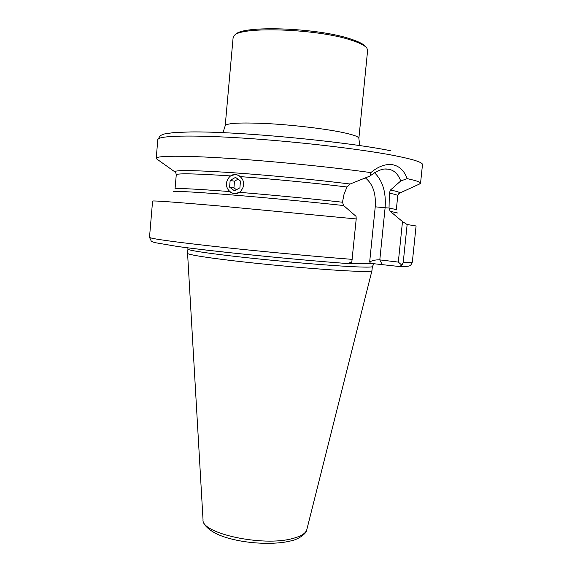 <?xml version="1.0" encoding="UTF-8"?>
<svg xmlns="http://www.w3.org/2000/svg" width="572" height="572" viewBox="0 0 572 572"><rect width="100%" height="100%" fill="white"/><g stroke="black" fill="none" stroke-linecap="round" stroke-linejoin="round"><path stroke-width="0.86" d="M358.866 138.395L367.61 50.422L366.931 48.248C365.065 45.61 359.845 42.921 351.265 40.169C317.467 28.693 240.061 26.133 234.177 35.7L233.104 37.702L225.204 125.761C226.576 123.066 240.755 122.351 267.725 123.609C293.379 125.003 324.46 128.686 342.213 132.382C353.389 134.742 358.937 136.751 358.866 138.395L359.759 145.574M366.216 47.397L365.794 46.89C363.942 44.287 358.808 41.627 350.393 38.917C317.231 27.62 241.427 25.139 235.55 34.577L235.042 34.992M346.968 186.994C316.323 183.247 274.488 179.165 241.005 176.669L235.929 174.281L230.602 175.919C195.023 173.573 176.905 173.202 176.262 174.817L175.032 188.996C175.633 187.973 193.679 188.817 229.186 191.52L233.955 193.865L239.582 192.349C271.929 194.995 312.162 198.856 342.478 202.223L344.022 194.294L346.968 186.994L350.171 184.02L370.012 176.012L370.863 172.608C331.76 167.103 272.694 161.182 227.534 158.294C182.275 155.398 156.192 155.713 156.22 158.308L157.593 159.574M370.863 172.608C378.414 166.288 385.743 163.671 392.85 164.765C399.613 166.245 404.383 170.871 407.15 178.643L400.715 180.988L390.454 190.033L389.332 193.143L389.046 208.144L390.183 211.29L402.495 221.586L407.142 224.524L403.21 262.555L401.866 265.165L399.435 266.523L370.47 263.356L348.727 263.399M400.715 180.988C398.219 174.145 394.23 170.249 388.745 169.291L387.652 169.14C383.054 168.261 377.177 170.549 370.012 176.012M371.936 270.728L371.929 270.763C371.571 271.586 364.064 271.65 349.392 270.964C325.118 269.791 281.71 266.13 246.003 262.205C210.224 258.272 187.573 254.712 187.573 253.339L187.938 249.135C187.595 250.322 210.074 253.718 245.953 257.607C281.753 261.49 325.461 265.229 349.835 266.538C364.721 267.31 372.229 267.324 372.358 266.566L371.936 270.728M418.954 184.277L420.534 183.29C420.706 182.153 416.244 180.602 407.15 178.643M193.372 248.52C232.425 253.382 300.2 260.01 347.082 263.52L351.794 262.198L356.206 218.94L356.049 216.352L343.629 205.541L342.478 202.223M356.206 218.94L217.832 205.82C175.089 202.138 153.339 200.55 152.588 201.058L149.506 237.323L151.301 241.177L154.34 242.528L176.669 246.353C212.384 251.337 292.163 259.402 347.39 263.542M403.21 262.555C409.273 262.712 412.312 262.584 412.319 262.169L416.087 225.969L407.142 224.524M401.866 265.165L398.312 262.09L379.801 259.888L382.103 264.393M398.312 262.09L402.495 221.586M370.47 263.356L369.676 261.84C372.865 260.317 376.24 259.667 379.801 259.888L385.106 207.758L375.239 206.821C376.14 193.5 372.801 183.819 365.222 177.77M228.085 178.893C221.528 188.924 235.993 199.943 241.992 189.361C248.641 179.193 233.941 168.268 228.085 178.893M229.622 187.166L234.491 190.841L239.911 187.788L240.44 181.031L235.535 177.363L230.144 180.445L229.622 187.166L233.948 187.866L234.463 181.202L230.144 180.445M237.988 179.2L234.463 181.202M233.948 187.866L236.443 189.747M374.503 172.715C382.725 180.773 386.257 192.449 385.106 207.758L389.06 208.029M420.534 183.29L422.479 164.636C422.787 162.348 413.227 159.295 393.801 155.477C360.432 149.013 296.303 141.513 243.293 138.117C190.161 134.699 157.657 135.757 157.808 139.618L156.22 158.308M306.842 529.5L306.814 529.636C305.727 533.433 300.865 536.422 292.235 538.617C262.534 546.853 201.13 533.376 203.031 519.826L203.024 519.683M343.629 205.541C308.837 201.744 261.89 197.304 227.12 194.537C191.498 191.77 173.488 190.848 173.094 191.784M350.171 184.02C315.472 179.672 266.724 175.003 230.466 172.558C193.257 170.184 174.717 169.948 174.846 171.85L175.397 172.301M352.173 259.359C311.776 256.227 255.77 250.972 214.193 246.396C171.671 241.627 150.107 238.603 149.506 237.323M397.69 213.013L390.183 211.29M389.332 193.143C395.03 194.28 397.84 195.152 397.754 195.76L396.303 209.917C396.36 209.552 393.936 208.959 389.046 208.144M399.077 193.443L399.699 193.1C400.236 192.406 397.154 191.384 390.454 190.033M369.676 261.84L375.239 206.821M225.204 125.761L222.987 132.64M187.852 247.833L187.938 249.135M187.573 253.339L203.031 519.826C202.231 523.83 209.717 533.347 229.715 538.552C248.934 543.829 274.739 544.887 290.404 540.99C297.833 539.889 307.171 533.283 306.814 529.636L371.929 270.763M176.262 174.817C175.962 172.93 175.49 171.936 174.846 171.85L156.335 158.68M412.319 262.169C410.088 265.951 412.19 266.409 400.064 266.538M397.754 195.76C398.405 193.958 399.056 193.071 399.699 193.1L420.348 183.633M365.958 263.134L367.603 263.192M374.031 263.606L372.358 266.566M390.948 150.801C343.972 141.277 237.452 131.267 190.362 131.939L173.788 132.568L163.964 134.041L160.317 135.6L157.808 139.618M387.652 169.14L385.621 169.076"/></g></svg>
